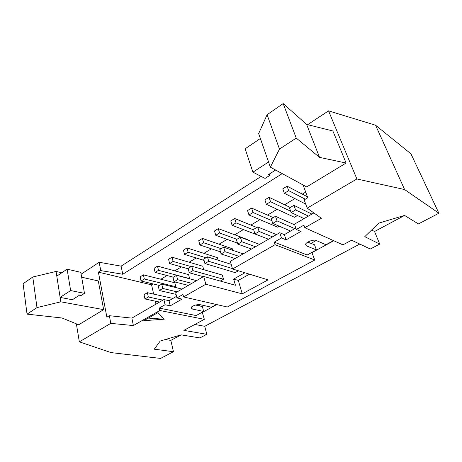 <?xml version="1.0" encoding="UTF-8"?>
<svg xmlns="http://www.w3.org/2000/svg" width="462" height="462" viewBox="0 0 462 462"><rect width="100%" height="100%" fill="white"/><g stroke="black" fill="none" stroke-linecap="round" stroke-linejoin="round"><path stroke-width="0.69" d="M290.656 211.221L270.565 201.744L266.366 204.308L264.888 199.879L269.057 197.303L290.292 207.484M266.366 204.308L294.438 217.284L297.453 215.523M294.762 228.638L277.044 220.888L272.759 223.417L290.569 231.052M272.759 223.417L271.229 218.849L275.491 216.308L294.727 224.884M275.491 216.308L277.044 220.888M269.057 197.303L270.565 201.744M271.823 220.634L253.02 212.48L248.954 214.969L247.557 210.574L251.605 208.079L273.273 217.631M248.954 214.969L277.604 227.142L279.227 226.189M272.58 236.862L259.124 231.479L254.978 233.928L268.491 239.224M254.978 233.928L253.54 229.4L257.669 226.94L276.461 234.609M257.669 226.94L259.124 231.479M251.605 208.079L253.02 212.48M253.707 229.932L236.024 222.88L232.091 225.294L230.775 220.928L234.69 218.509L256.762 227.477M232.091 225.294L261.584 236.515M255.492 246.754L241.782 241.73L237.768 244.109L251.536 249.047M237.768 244.109L236.411 239.611L240.407 237.231L259.563 244.392M240.407 237.231L241.782 241.73M234.69 218.509L236.024 222.88M236.891 239.328L219.56 232.963L215.748 235.297L214.507 230.965L218.307 228.626L247.828 239.686L247.938 240.044M215.748 235.297L237.468 243.127M238.935 256.346L224.982 251.663L221.09 253.967L235.094 258.57M221.09 253.967L219.814 249.509L223.689 247.199L243.179 253.886M223.689 247.199L224.982 251.663M218.307 228.626L219.56 232.963M221.183 248.689L203.598 242.735L199.902 244.999L198.729 240.702L202.414 238.427L232.386 248.793L232.842 250.34M199.902 244.999L220.484 251.842M232.438 268.589L208.703 261.29L204.932 263.519L235.164 272.632L238.432 270.784M204.932 263.519L203.73 259.095L207.484 256.86L231.196 264.328M207.484 256.86L208.703 261.29M202.414 238.427L203.598 242.735M205.937 257.779L188.115 252.212L184.529 254.412L183.426 250.144L187 247.938L217.377 257.646L218.099 260.204M184.529 254.412L204.088 260.406M220.27 281.058L223.481 279.239L192.92 270.622L189.264 272.782L203.367 276.68M189.264 272.782L188.132 268.399L191.776 266.228L222.297 275.057L223.481 279.239M191.776 266.228L192.92 270.622M187 247.938L188.115 252.212M191.124 266.609L173.088 261.411L169.606 263.542L168.572 259.309L172.043 257.172L202.789 266.251L203.719 269.681M169.606 263.542L188.242 268.815M191.845 283.356L177.61 279.672L174.064 281.768L188.334 285.389M174.064 281.768L173.002 277.419L176.53 275.312L196.546 280.63M176.53 275.312L177.61 279.672M172.043 257.172L173.088 261.411M155.122 272.413L154.146 268.214L157.519 266.135L188.606 274.613L189.634 278.626L158.506 270.339L155.122 272.413L173.394 277.183M177.148 291.868L162.757 288.455L159.309 290.494L176.074 294.386M159.309 290.494L158.31 286.174L161.74 284.13L181.976 289.073M161.74 284.13L162.757 288.455M157.519 266.135L158.506 270.339M306.618 124.422L332.888 130.989L346.107 163.034L306.681 186.919L270.351 167.169L279.487 149.07L296.246 138.092L319.554 157.386L306.618 124.422L283.171 103.58L296.246 138.092M346.107 163.034L319.554 157.386M148.331 296.985L144.987 298.96L144.046 294.681L147.378 292.694L148.331 296.985L162.872 300.144M144.987 298.96L159.557 302.061M147.378 292.694L172.955 298.423M144.335 279.013L141.049 281.023L140.136 276.859L143.411 274.838L144.335 279.013L175.779 286.735L174.803 282.756L143.411 274.838M174.786 287.318L175.779 286.735M141.049 281.023L159.494 285.47M295.559 209.939L291.129 212.555L289.507 207.952L293.913 205.324L295.559 209.939L308.42 216.106M291.129 212.555L304.065 218.624M293.913 205.324L311.885 214.097M288.686 190.65L284.349 193.301L282.779 188.837L287.093 186.18L288.686 190.65L305.33 199.209M284.349 193.301L305.682 204.048M287.093 186.18L307.449 196.806M216.407 304.498L211.434 307.213L200.104 304.677C195.952 304.487 192.931 305.503 191.031 307.738L192.25 309.026L203.661 311.452L202.385 306.566L195.49 305.036M249.497 274.18L238.3 280.417L242.244 293.855L205.804 284.245L203.719 276.472L175.67 292.723L176.94 297.938L182.981 294.479L183.587 296.922L205.804 284.245M232.553 268.976L275.086 244.704L274.243 242.146L281.508 237.976L279.735 232.715L230.319 261.33L232.553 268.976L268.035 279.868L242.244 293.855M333.512 240.621L325.987 244.727L316.06 240.442C313.571 239.143 305.786 242.157 305.521 244.508L306.346 245.819L316.406 249.948L314.541 244.779L307.779 242.123M313.894 212.93L294.479 224.174L296.338 229.47L303.904 225.133L304.833 227.726L321.385 218.283L307.178 208.137L304.163 199.902L307.79 197.742L303.06 184.95M157.94 312.612L164.281 319.184L143.746 320.697L157.94 312.612M146.662 319.034L162.994 317.844M72.39 299.723L60.112 297.401L70.646 290.563L84.494 293.358L81.156 295.478L79.539 295.16L72.39 299.723M27.039 314.125L62.058 318L78.679 324.786L103.667 309.644L60.805 301.813L36.989 307.611L27.039 314.125L23.1 283.732L32.779 277.015L36.989 307.611M61.821 272.736L56.064 271.442L32.779 277.015M103.667 309.644L98.302 280.954L81.67 277.206M56.064 271.442L60.805 301.813M84.494 293.358L80.815 272.337L67.117 269.155L56.797 276.132M67.117 269.155L70.646 290.563M165.292 339.541L170.825 340.373L173.452 351.715L160.597 358.42L111.082 352.604L79.337 341.828L110.799 323.365L133.385 325.571L159.806 310.493L159.251 308.085L165.078 304.741L163.871 299.561L131.849 318.116L109.338 315.696L110.799 323.365M76.369 323.845L79.337 341.828M181.127 334.869L170.825 340.373M173.452 351.715L154.262 349.185L160.21 341.048L181.069 334.858L199.879 337.924L206.809 334.309L183.847 330.365L204.354 319.34L159.806 310.493M404.591 215.442L374.532 231.502L371.667 230.007M374.532 231.502L379.729 244.098L364.772 236.671L378.759 223.14L404.55 215.413L418.387 223.931L438.9 213.23L404.62 189.564L356.878 178.973L328.54 110.863L307.623 124.671M438.9 213.23L410.966 153.852L375.571 125.219L328.54 110.863M375.571 125.219L404.62 189.564M379.729 244.098L370.299 249.018L351.594 240.211L342.937 244.86L304.833 227.726M359.771 244.063L204.735 326.305L206.809 334.309M261.151 176.409L121.102 266.141L99.163 262.272L81.139 274.174M121.102 266.141L122.776 274.249L282.224 173.625M99.163 262.272L100.751 270.599L122.776 274.249M153.084 283.928L151.571 284.835L98.383 272.135L100.751 270.599M305.705 192.094L302.321 194.132M294.883 198.608L284.632 204.77M277.131 209.286L267.492 215.084M259.939 219.635L250.878 225.086M243.266 229.66L234.754 234.788M227.102 239.391L219.103 244.202M211.417 248.827L203.909 253.343M196.194 257.987L189.154 262.22M181.41 266.886L174.815 270.853M167.042 275.525L160.868 279.239M151.571 284.835L153.673 294.103M155.272 301.149L155.954 304.152M109.338 315.696L106.866 317.169L98.383 272.135M131.849 318.116L133.385 325.571M165.078 304.741L170.241 305.827L182.057 299.099L176.94 297.938M170.241 305.827L169.023 300.687L163.871 299.561M176.553 296.356L169.023 300.687M194.825 324.463L204.735 326.305M307.178 208.137L356.878 178.973M281.508 237.976L286.122 239.847L300.866 231.45L296.338 229.47M286.122 239.847L284.344 234.627L279.735 232.715M295.83 228.026L284.344 234.627M183.587 296.922L227.292 307.016L314.766 260.002L275.086 244.704M204.354 319.34L202.229 312.231M202.523 312.295L216.69 304.568M200.3 304.718L198.516 305.705M203.661 311.452L196.142 315.552L159.251 308.085M244.895 272.765L233.645 279.077L235.441 285.262L203.719 276.472M233.645 279.077L238.3 280.417M316.233 240.517L311.128 243.341M314.766 260.002L311.838 252.443M312.098 252.547L333.76 240.731M316.406 249.948L307.161 254.995L274.243 242.146M275.623 170.033L268.468 174.601L269.872 175.341L269.41 174.001M269.872 175.341L265.049 178.413L252.91 172.17L268.555 162.006L260.372 138.502L245.149 148.793L252.91 172.17M279.487 149.07L267.088 114.738L258.662 133.587L260.372 138.502M268.555 162.006L270.351 167.169M267.088 114.738L283.171 103.58M191.701 306.849L192.25 309.026M305.711 244.023L306.346 245.819"/></g></svg>
